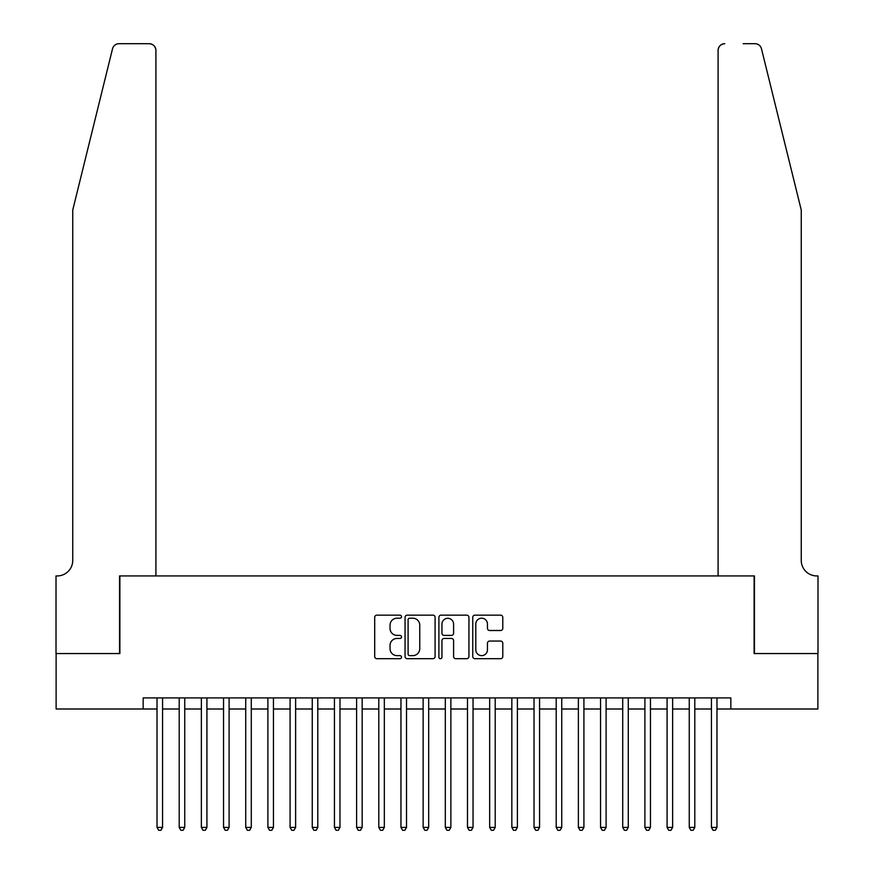 <?xml version="1.0" encoding="UTF-8"?>
<svg xmlns="http://www.w3.org/2000/svg" width="874" height="874" viewBox="0 0 874 874"><rect width="100%" height="100%" fill="white"/><g stroke="black" fill="none" stroke-linecap="round" stroke-linejoin="round"><path stroke-width="1.31" d="M401.516 616.673A1.519 1.519 0 0 0 399.997 615.154L376.869 615.154A2.174 2.174 0 0 0 374.695 617.328L374.695 656.516A2.174 2.174 0 0 0 376.869 658.69L399.997 658.69A1.519 1.519 0 0 0 401.516 657.161A1.519 1.519 0 0 0 399.997 655.642L397.004 655.642A6.97 6.97 0 0 1 390.033 648.672L390.033 645.405A6.97 6.97 0 0 1 397.004 638.446L399.997 638.446A1.519 1.519 0 0 0 401.516 636.917A1.519 1.519 0 0 0 399.997 635.398L397.004 635.398A6.97 6.97 0 0 1 390.033 628.428L390.033 625.161A6.97 6.97 0 0 1 397.004 618.202L399.997 618.202A1.519 1.519 0 0 0 401.516 616.673M500.616 630.504A2.174 2.174 0 0 0 502.79 628.319L502.79 617.328A2.174 2.174 0 0 0 500.616 615.154L474.932 615.154A2.174 2.174 0 0 0 472.758 617.328L472.758 656.516A2.174 2.174 0 0 0 474.932 658.69L500.616 658.69A2.174 2.174 0 0 0 502.79 656.516L502.79 643.231A2.174 2.174 0 0 0 500.616 641.057L489.626 641.057A2.174 2.174 0 0 0 487.452 643.231L487.452 649.819A5.823 5.823 0 0 1 481.629 655.642A5.823 5.823 0 0 1 475.806 649.819L475.806 624.025A5.823 5.823 0 0 1 481.629 618.202A5.823 5.823 0 0 1 487.452 624.025L487.452 628.319A2.174 2.174 0 0 0 489.626 630.504L500.616 630.504M143.161 709L56.122 709L56.122 653.555L119.88 653.555L119.88 575.933L754.12 575.933L754.12 653.555L817.878 653.555L817.878 709L730.839 709L730.839 697.911L143.161 697.911L143.161 709L157.025 709M435.099 617.328A2.174 2.174 0 0 0 432.914 615.154L407.229 615.154A2.174 2.174 0 0 0 405.055 617.328L405.055 656.516A2.174 2.174 0 0 0 407.229 658.69L432.914 658.69A2.174 2.174 0 0 0 435.099 656.516L435.099 617.328M441.086 615.154L466.771 615.154A2.174 2.174 0 0 1 468.945 617.328L468.945 656.516A2.174 2.174 0 0 1 466.771 658.69L455.78 658.69A2.174 2.174 0 0 1 453.595 656.516L453.595 640.62A2.174 2.174 0 0 0 451.421 638.446L444.134 638.446A2.174 2.174 0 0 0 441.949 640.62L441.949 657.161A1.519 1.519 0 0 1 440.43 658.69A1.519 1.519 0 0 1 438.901 657.161L438.901 617.328A2.174 2.174 0 0 1 441.086 615.154M162.564 709L179.203 709M184.742 709L201.37 709M206.919 709L223.547 709M229.097 709L245.725 709M251.275 709L267.903 709M273.453 709L290.081 709M295.62 709L312.258 709M317.797 709L334.436 709M339.975 709L356.614 709M362.153 709L378.792 709M384.331 709L400.958 709M406.508 709L423.136 709M428.686 709L445.314 709M450.864 709L467.492 709M473.042 709L489.669 709M495.208 709L511.847 709M517.386 709L534.025 709M539.564 709L556.203 709M561.742 709L578.38 709M583.919 709L600.547 709M606.097 709L622.725 709M628.275 709L644.903 709M650.453 709L667.081 709M672.63 709L689.258 709M694.797 709L711.436 709M716.975 709L730.839 709M409.622 618.202A1.519 1.519 0 0 0 408.103 619.721L408.103 654.113A1.519 1.519 0 0 0 409.622 655.642L412.779 655.642A6.97 6.97 0 0 0 419.749 648.672L419.749 625.161A6.97 6.97 0 0 0 412.779 618.202L409.622 618.202M453.595 624.134A5.823 5.823 0 0 0 447.772 618.311A5.823 5.823 0 0 0 441.949 624.134L441.949 633.224A2.174 2.174 0 0 0 444.134 635.398L451.421 635.398A2.174 2.174 0 0 0 453.595 633.224L453.595 624.134M162.564 697.911L162.564 827.416L157.025 827.416L157.025 697.911M162.564 827.416L160.903 830.3L158.686 830.3L157.025 827.416M112.528 48.758C114.221 45.109 114.221 45.109 112.528 48.758C114.221 45.109 114.221 45.109 112.528 48.758L72.75 210.022L72.75 560.409A15.524 15.524 0 0 1 57.225 575.933L56.012 575.933L56.012 653.555L119.541 653.555L119.541 575.933L155.911 575.933L155.911 50.353A6.653 6.653 0 0 0 149.257 43.7L118.984 43.7A6.653 6.653 0 0 0 112.528 48.758M130.849 43.7L149.257 43.7C153.267 44.126 155.485 46.344 155.911 50.353L155.911 575.933M72.75 560.409A15.524 15.524 0 0 1 57.225 575.933M789.047 160.576L761.472 48.758C759.779 45.109 759.779 45.109 761.472 48.758C759.779 45.109 759.779 45.109 761.472 48.758L801.25 210.022L801.25 560.409A15.524 15.524 0 0 0 816.775 575.933L817.988 575.933L817.988 653.555L754.459 653.555L754.459 575.933L718.089 575.933L718.089 50.353L718.089 575.933M743.151 43.7L755.016 43.7A6.653 6.653 0 0 1 761.472 48.758M724.743 43.7A6.653 6.653 0 0 0 718.089 50.353C718.515 46.344 720.733 44.126 724.743 43.7M801.25 560.409A15.524 15.524 0 0 0 816.775 575.933M184.742 697.911L184.742 827.416L179.203 827.416L179.203 697.911M184.742 827.416L183.081 830.3L180.863 830.3L179.203 827.416M206.919 697.911L206.919 827.416L201.37 827.416L201.37 697.911M206.919 827.416L205.259 830.3L203.041 830.3L201.37 827.416M229.097 697.911L229.097 827.416L223.547 827.416L223.547 697.911M229.097 827.416L227.437 830.3L225.219 830.3L223.547 827.416M251.275 697.911L251.275 827.416L245.725 827.416L245.725 697.911M251.275 827.416L249.603 830.3L247.386 830.3L245.725 827.416M273.453 697.911L273.453 827.416L267.903 827.416L267.903 697.911M273.453 827.416L271.781 830.3L269.563 830.3L267.903 827.416M295.62 697.911L295.62 827.416L290.081 827.416L290.081 697.911M295.62 827.416L293.959 830.3L291.741 830.3L290.081 827.416M317.797 697.911L317.797 827.416L312.258 827.416L312.258 697.911M317.797 827.416L316.137 830.3L313.919 830.3L312.258 827.416M339.975 697.911L339.975 827.416L334.436 827.416L334.436 697.911M339.975 827.416L338.314 830.3L336.097 830.3L334.436 827.416M362.153 697.911L362.153 827.416L356.614 827.416L356.614 697.911M362.153 827.416L360.492 830.3L358.274 830.3L356.614 827.416M384.331 697.911L384.331 827.416L378.792 827.416L378.792 697.911M384.331 827.416L382.67 830.3L380.452 830.3L378.792 827.416M406.508 697.911L406.508 827.416L400.958 827.416L400.958 697.911M406.508 827.416L404.848 830.3L402.63 830.3L400.958 827.416M428.686 697.911L428.686 827.416L423.136 827.416L423.136 697.911M428.686 827.416L427.025 830.3L424.808 830.3L423.136 827.416M450.864 697.911L450.864 827.416L445.314 827.416L445.314 697.911M450.864 827.416L449.192 830.3L446.975 830.3L445.314 827.416M473.042 697.911L473.042 827.416L467.492 827.416L467.492 697.911M473.042 827.416L471.37 830.3L469.152 830.3L467.492 827.416M495.208 697.911L495.208 827.416L489.669 827.416L489.669 697.911M495.208 827.416L493.548 830.3L491.33 830.3L489.669 827.416M517.386 697.911L517.386 827.416L511.847 827.416L511.847 697.911M517.386 827.416L515.726 830.3L513.508 830.3L511.847 827.416M539.564 697.911L539.564 827.416L534.025 827.416L534.025 697.911M539.564 827.416L537.903 830.3L535.686 830.3L534.025 827.416M561.742 697.911L561.742 827.416L556.203 827.416L556.203 697.911M561.742 827.416L560.081 830.3L557.863 830.3L556.203 827.416M583.919 697.911L583.919 827.416L578.38 827.416L578.38 697.911M583.919 827.416L582.259 830.3L580.041 830.3L578.38 827.416M606.097 697.911L606.097 827.416L600.547 827.416L600.547 697.911M606.097 827.416L604.437 830.3L602.219 830.3L600.547 827.416M628.275 697.911L628.275 827.416L622.725 827.416L622.725 697.911M628.275 827.416L626.614 830.3L624.397 830.3L622.725 827.416M650.453 697.911L650.453 827.416L644.903 827.416L644.903 697.911M650.453 827.416L648.781 830.3L646.563 830.3L644.903 827.416M672.63 697.911L672.63 827.416L667.081 827.416L667.081 697.911M672.63 827.416L670.959 830.3L668.741 830.3L667.081 827.416M694.797 697.911L694.797 827.416L689.258 827.416L689.258 697.911M694.797 827.416L693.137 830.3L690.919 830.3L689.258 827.416M716.975 697.911L716.975 827.416L711.436 827.416L711.436 697.911M716.975 827.416L715.314 830.3L713.097 830.3L711.436 827.416"/></g></svg>
